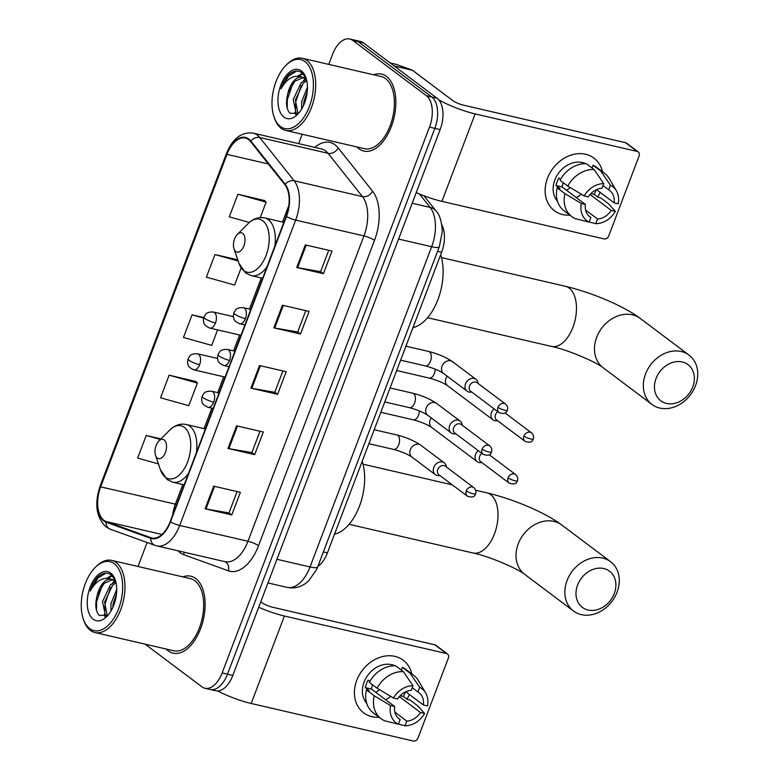 <?xml version="1.0" encoding="UTF-8"?>
<svg xmlns="http://www.w3.org/2000/svg" width="780" height="780" viewBox="0 0 780 780"><rect width="100%" height="100%" fill="white"/><g stroke="black" fill="none" stroke-linecap="round" stroke-linejoin="round"><path stroke-width="1.17" d="M441.811 224.786A24.687 13.699 103 0 1 441.616 252.242L327.424 552.864A24.687 13.699 103 0 1 317.918 566.319M145.109 644.153L201.922 686.839A24.687 13.699 -77 0 0 204.945 688.262L215.611 690.739A24.687 13.699 -77 0 0 232.81 675.431L440.154 129.597A24.687 13.699 -77 0 0 437.122 98.241L363.46 42.9A24.687 13.699 -77 0 0 360.438 41.467L355.105 40.238A24.687 13.699 -77 0 1 358.127 41.672A24.687 13.699 -77 0 0 355.105 40.238L349.772 39A24.687 13.699 -77 0 0 332.572 54.308L328.741 64.389M210.278 689.5A24.687 13.699 -77 0 0 227.477 674.193L434.821 128.359A24.687 13.699 -77 0 0 431.779 97.003L358.127 41.672L431.779 97.003A24.687 13.699 -77 0 1 434.821 128.359L227.477 674.193A24.687 13.699 -77 0 1 210.278 689.5M168.246 650.871A39.497 21.918 -77 0 0 173.082 653.162A39.497 21.918 -77 0 0 202.118 624.215A39.497 21.918 -77 0 0 195.741 578.497A39.497 21.918 -77 0 0 190.905 576.206A39.497 21.918 -77 0 0 182.92 576.888A39.497 21.918 -77 0 1 190.905 576.206A39.497 21.918 -77 0 1 195.741 578.497A39.497 21.918 -77 0 1 202.118 624.215A39.497 21.918 -77 0 1 173.082 653.162A39.497 21.918 -77 0 1 168.246 650.871A39.497 21.918 -77 0 1 166.208 649.038A39.497 21.918 -77 0 0 168.246 650.871M358.976 148.766A39.497 21.918 -77 0 0 363.811 151.057A39.497 21.918 -77 0 0 392.847 122.109A39.497 21.918 -77 0 0 386.47 76.391A39.497 21.918 -77 0 0 381.635 74.1A39.497 21.918 -77 0 0 373.649 74.782A39.497 21.918 -77 0 1 381.635 74.1A39.497 21.918 -77 0 1 386.47 76.391A39.497 21.918 -77 0 1 392.847 122.109A39.497 21.918 -77 0 1 363.811 151.057A39.497 21.918 -77 0 1 358.976 148.766A39.497 21.918 -77 0 1 356.938 146.932A39.497 21.918 -77 0 0 358.976 148.766M103.915 520.299A26.335 14.605 103 0 1 100.669 486.856L226.97 154.381A26.335 14.605 103 0 1 245.31 138.05A26.335 14.605 103 0 1 250.546 141.56L284.944 184.821A26.335 14.605 103 0 1 286.162 216.284L170.176 521.644A26.335 14.605 103 0 1 151.827 537.976A26.335 14.605 103 0 1 150.901 537.703L106.207 521.547A26.335 14.605 103 0 1 103.915 520.299M103.681 520.904A26.988 14.976 -77 0 0 106.031 522.191L150.725 538.337A26.988 14.976 -77 0 0 170.479 521.879L286.474 216.518A26.988 14.976 -77 0 0 285.217 184.275L250.828 141.005A26.988 14.976 -77 0 0 226.658 154.147L100.357 486.623A26.988 14.976 -77 0 0 103.681 520.904M264.498 200.548L237.88 194.23L229.291 216.84L249.327 222.456M195.77 381.488L169.143 375.17L160.553 397.781L188.799 405.688L197.389 383.068L195.556 381.284M204.945 688.262A24.687 13.699 -77 0 0 222.144 672.955L429.488 127.12A24.687 13.699 -77 0 0 426.445 95.764L352.794 40.433A24.687 13.699 -77 0 0 349.772 39M302.201 134.257L298.642 143.637M147.118 542.51L138.011 566.495M305.331 244.9L332.007 251.082L323.417 273.702L296.741 267.52L305.331 244.9M236.593 425.841L263.279 432.023L254.68 454.642L228.004 448.461L236.593 425.841M213.691 486.154L240.367 492.336L231.777 514.956L205.091 508.775L213.691 486.154M282.418 305.214L309.094 311.395L300.505 334.015L273.829 327.834L282.418 305.214M259.506 365.527L286.182 371.709L277.592 394.329L250.916 388.148L259.506 365.527M160.972 438.886L146.24 435.484L137.641 458.094L158.457 463.924M237.764 259.818L214.968 254.543L206.378 277.154L234.614 285.061L241.118 267.95M203.765 317.567L192.055 314.857L183.466 337.467L211.702 345.374L217.581 329.901M277.592 394.329L274.804 392.233M282.896 370.948L274.784 392.281L251.794 388.323A6.581 1.306 -159.2 0 1 250.916 388.148M300.505 334.015L297.716 331.919M305.799 310.635L297.697 331.978L274.706 328.01A6.581 1.306 -159.2 0 1 273.829 327.834M231.777 514.956L228.989 512.86M237.071 491.575L228.969 512.908L205.978 508.95A6.581 1.306 -159.2 0 1 205.091 508.775M254.68 454.642L251.891 452.546M259.984 431.262L251.872 452.595L228.881 448.636A6.581 1.306 -159.2 0 1 228.004 448.461M323.417 273.702L320.629 271.606M328.712 250.322L320.609 271.664L297.619 267.696A6.581 1.306 -159.2 0 1 296.741 267.52M192.055 314.857L203.609 318.084M169.143 375.17L197.389 383.068M146.24 435.484L160.417 439.452M214.968 254.543L238.173 261.037M237.88 194.23L266.116 202.127L260.257 217.571M266.116 202.127L264.293 200.343M409.393 694.463A32.916 26.588 -53.1 0 1 406.965 699.143A32.916 26.588 -53.1 0 0 409.393 694.463M379.139 717.259A32.916 26.588 -53.1 0 1 356.762 680.345A32.916 26.588 -53.1 0 1 386.11 655.931A32.916 26.588 -53.1 0 1 411.762 673.842A32.916 26.588 -53.1 0 0 403.211 660.212L403.211 660.212A32.916 26.588 -53.1 0 0 356.762 680.345A32.916 26.588 -53.1 0 0 363.665 712.842L363.665 712.842A32.916 26.588 -53.1 0 0 379.139 717.259M217.649 690.934A32.916 6.532 20.8 0 0 251.189 703.472L413.244 741A4.114 3.325 126.9 0 0 418.012 738.007L448.363 658.086A4.114 3.325 126.9 0 0 447.505 654.03A4.114 3.325 126.9 0 0 446.462 653.542L434.84 644.807L272.776 607.279A8.229 1.628 -159.2 0 1 262.226 602.823L260.803 601.75M258.716 607.25A32.916 6.532 20.8 0 0 284.407 616.015L446.462 653.542M434.84 644.807A4.114 3.325 -53.1 0 1 435.874 645.284L447.505 654.03M379.46 689.637A20.573 16.624 -53.1 0 1 375.804 692.347M399.331 696.599L420.508 712.51A16.458 13.299 -53.1 0 1 406.809 721.12L394.875 712.15M398.219 718.126L400.14 719.569A16.458 13.299 -53.1 0 1 399.136 718.907A16.458 13.299 -53.1 0 1 394.68 706.524L371.416 689.052A16.458 13.299 126.9 0 1 372.421 685.181A16.458 13.299 126.9 0 1 372.567 684.82M390.526 696.286A16.458 13.299 -53.1 0 1 385.525 699.65M405.405 691.928A23.858 19.276 -53.1 0 1 405.103 692.747A23.858 19.276 -53.1 0 1 403.387 696.452L407.257 699.367L409.958 699.992L417.719 705.812L424.603 713.456A21.392 17.287 -53.1 0 1 405.054 725.751L406.809 721.12M366.756 703.423A23.858 19.276 -53.1 0 1 364.094 682.042A23.858 19.276 -53.1 0 1 395.031 665.798M400.14 719.569L398.385 724.21L384.715 720.827A27.154 21.938 -53.1 0 1 381.079 718.721L373.327 712.891A27.154 21.938 -53.1 0 1 366.454 689.91L369.154 690.544L365.284 687.629A23.858 19.276 -53.1 0 1 366.424 683.787A23.858 19.276 -53.1 0 1 368.14 680.092L369.866 681.389M391.385 666.003A23.858 19.276 -53.1 0 0 390.614 665.964L390.79 666.091M369.32 682.373A27.154 21.938 -53.1 0 1 395.645 665.818L403.397 671.648L412.99 685.737L411.235 690.378A16.458 13.299 -53.1 0 0 397.537 698.987L393.442 698.032L377.072 688.204L369.32 682.373M412.259 687.677L417.904 691.918L419.669 687.277L410.065 673.189L402.314 667.368L401.29 670.059M402.314 667.368A27.154 21.938 -53.1 0 1 405.951 669.474L413.702 675.295A27.154 21.938 -53.1 0 1 418.46 680.657L425.617 692.864A21.392 17.287 -53.1 0 1 427.469 705.919L423.374 704.964L405.776 691.753M366.454 689.91L374.205 695.74L390.575 705.578L394.68 706.524M381.079 718.721A27.154 21.938 -53.1 0 1 374.205 695.74M377.072 688.204A27.154 21.938 -53.1 0 1 403.397 671.648M410.065 673.189A27.154 21.938 -53.1 0 1 413.702 675.295M398.385 724.21A21.392 17.287 -53.1 0 1 390.575 705.578M393.442 698.032A21.392 17.287 -53.1 0 1 412.99 685.737M419.669 687.277A21.392 17.287 -53.1 0 1 425.617 692.864M417.904 691.918A16.458 13.299 -53.1 0 1 418.909 692.591A16.458 13.299 -53.1 0 1 423.374 704.964M398.414 724.113L405.054 725.751M420.508 712.51L424.603 713.456M400.159 695.701L403.387 696.452M365.284 687.629L371.416 689.052M114.28 563.735A35.383 19.627 -77 0 0 95.15 567.518A35.383 19.627 -77 0 0 83.255 618.881A35.383 19.627 -77 0 0 89.651 628.573A35.383 19.627 -77 0 0 118.628 608.673A35.383 19.627 -77 0 0 114.28 563.735M83.255 618.881L83.723 620.246A37.03 20.543 -77 0 0 90.412 630.386A37.03 20.543 -77 0 0 94.945 632.531A37.03 20.543 -77 0 0 122.158 605.397A37.03 20.543 -77 0 0 116.181 562.536A37.03 20.543 -77 0 0 111.647 560.391A37.03 20.543 -77 0 0 96.174 566.495L95.15 567.518M94.945 632.531L173.638 650.764A37.03 20.543 -77 0 0 200.86 623.62A37.03 20.543 -77 0 0 194.883 580.759A37.03 20.543 -77 0 0 190.349 578.614L111.647 560.391M115.567 580.905L111.618 575.192C107.728 572.237 103.409 572.539 98.67 576.098C94.936 579.657 92.118 584.61 90.217 590.957C96.252 580.466 103.252 576.557 111.238 579.218L115.84 581.938M106.489 616.171L105.446 615.498L102.502 601.604L110.389 584.893L115.479 581.558M110.936 611.101L110.974 603.564L116.707 589.349M112.808 607.503L113.09 604.051L116.522 593.492M107.26 615.712L104.617 602.092L112.505 585.38L116.025 582.728M115.343 580.379L111.238 579.218A18.593 10.316 -77 0 0 97.237 595.247L104.032 583.42L112.603 579.608M93.2 619.222A25.174 13.972 -77 0 0 106.733 616.609A25.174 13.972 -77 0 0 115.235 579.871A25.174 13.972 -77 0 0 110.721 573.085A25.174 13.972 -77 0 0 90.1 587.242A25.174 13.972 -77 0 0 93.2 619.222M97.237 595.247C94.829 604.49 95.501 611.218 99.255 615.44L107.884 615.283M90.217 590.957L97.948 577.99L105.875 573.173M96.496 610.37L96.564 601.848L102.141 585.585M108.284 578.233L112.291 575.786M105.856 616.483L105.602 615.625M104.822 610.906L105.037 603.808L110.614 587.545M113.49 605.923L116.356 594.925M107.094 578.107L111.784 575.328M104.988 616.804L104.247 614.152M112.583 583.05L114.68 580.837M614.279 593.521A22.63 18.281 126.9 0 0 603.817 568.542A22.63 18.281 126.9 0 0 577.6 585.029A22.63 18.281 126.9 0 0 588.062 610.009A22.63 18.281 126.9 0 0 614.279 593.521M567.05 580.573A30.859 24.931 -53.1 0 1 610.594 561.697A30.859 24.931 -53.1 0 1 617.077 592.157A30.859 24.931 -53.1 0 1 573.524 611.033A30.859 24.931 -53.1 0 1 567.05 580.573M164.2 439.959A9.877 5.479 -77 0 0 158.857 441.012A9.877 5.479 -77 0 0 155.542 455.344A9.877 5.479 -77 0 0 157.326 458.045A9.877 5.479 -77 0 0 165.409 452.498A9.877 5.479 -77 0 0 164.2 439.959M334.532 534.163A45.26 25.106 -77 0 0 359.482 506.103A45.26 25.106 -77 0 0 362.193 461.341M692.747 386.948A22.63 18.281 126.9 0 0 682.285 361.969A22.63 18.281 126.9 0 0 656.068 378.456A22.63 18.281 126.9 0 0 666.529 403.435A22.63 18.281 126.9 0 0 692.747 386.948M645.528 374A30.859 24.931 -53.1 0 1 689.072 355.124A30.859 24.931 -53.1 0 1 695.545 385.583A30.859 24.931 -53.1 0 1 652.002 404.459A30.859 24.931 -53.1 0 1 645.528 374M242.668 233.386A9.877 5.479 -77 0 0 237.334 234.439A9.877 5.479 -77 0 0 234.01 248.771A9.877 5.479 -77 0 0 235.794 251.482A9.877 5.479 -77 0 0 243.886 245.924A9.877 5.479 -77 0 0 242.668 233.386M413 327.59A45.26 25.106 -77 0 0 437.95 299.53A45.26 25.106 -77 0 0 440.661 254.768M478.238 450.635A7.41 5.986 126.9 0 0 475.615 454.331A7.41 5.986 126.9 0 0 477.175 461.643A7.41 5.986 126.9 0 0 479.037 462.511A7.41 5.986 126.9 0 0 480.704 462.637L481.816 462.56M481.972 453.443A5.353 4.319 126.9 0 0 479.612 456.466A5.353 4.319 126.9 0 0 480.733 461.74L509.184 483.122C513.864 484.76 516.604 483.97 517.393 480.743A5.353 1.063 20.8 0 1 514.917 480.743A5.353 1.063 -159.2 0 1 508.063 477.838A5.353 4.319 126.9 0 0 509.184 483.122M494.11 408.876A7.41 5.986 126.9 0 0 491.478 412.561A7.41 5.986 126.9 0 0 493.038 419.874A7.41 5.986 126.9 0 0 494.91 420.742A7.41 5.986 126.9 0 0 496.567 420.869L497.679 420.79M497.835 411.674A5.353 4.319 126.9 0 0 495.476 414.697A5.353 4.319 126.9 0 0 496.597 419.981L525.047 441.353C529.727 442.991 532.467 442.202 533.267 438.974A5.353 1.063 20.8 0 1 530.78 438.974A5.353 1.063 -159.2 0 1 523.926 436.078A5.353 4.319 126.9 0 0 525.047 441.353M446.433 467.044L446.189 465.952A7.41 5.986 126.9 0 0 444.259 462.842A7.41 5.986 126.9 0 0 442.387 461.974A7.41 5.986 126.9 0 0 434.333 466.226A7.41 5.986 126.9 0 0 435.357 474.679A7.41 5.986 126.9 0 0 437.229 475.546A7.41 5.986 126.9 0 0 438.886 475.673L440.008 475.595M466.255 490.883A5.353 4.319 126.9 0 1 473.801 487.607L445.341 466.226A5.353 4.319 126.9 0 0 443.995 465.601A5.353 4.319 126.9 0 0 437.794 469.502A5.353 4.319 126.9 0 0 438.916 474.786L467.376 496.158C472.046 497.796 474.786 497.006 475.585 493.779A5.353 1.063 20.8 0 1 473.109 493.779A5.353 1.063 -159.2 0 1 466.255 490.883A5.353 4.319 126.9 0 0 467.376 496.158M462.296 425.276L462.052 424.183A7.41 5.986 126.9 0 0 460.122 421.073A7.41 5.986 126.9 0 0 458.25 420.206A7.41 5.986 126.9 0 0 450.197 424.466A7.41 5.986 126.9 0 0 451.22 432.91A7.41 5.986 126.9 0 0 453.092 433.777A7.41 5.986 126.9 0 0 454.75 433.904L455.871 433.826M482.118 449.114A5.353 4.319 126.9 0 1 489.665 445.838L461.214 424.466A5.353 4.319 126.9 0 0 459.859 423.842A5.353 4.319 126.9 0 0 453.668 427.732A5.353 4.319 126.9 0 0 454.789 433.017L483.239 454.389C487.919 456.027 490.649 455.237 491.449 452.02A5.353 1.063 20.8 0 1 488.972 452.01A5.353 1.063 -159.2 0 1 482.118 449.114A5.353 4.319 126.9 0 0 483.239 454.389M478.159 383.506L477.925 382.415A7.41 5.986 126.9 0 0 475.985 379.304A7.41 5.986 126.9 0 0 474.113 378.436A7.41 5.986 126.9 0 0 466.06 382.697A7.41 5.986 126.9 0 0 467.093 391.151A7.41 5.986 126.9 0 0 468.956 392.008A7.41 5.986 126.9 0 0 470.623 392.135L471.734 392.067M497.981 407.345A5.353 4.319 126.9 0 1 505.528 404.079L477.077 382.697A5.353 4.319 126.9 0 0 475.722 382.073A5.353 4.319 126.9 0 0 469.531 385.973A5.353 4.319 126.9 0 0 470.652 391.248L499.102 412.63C503.783 414.258 506.522 413.468 507.322 410.251A5.353 1.063 20.8 0 1 504.835 410.241A5.353 1.063 -159.2 0 1 497.981 407.345A5.353 4.319 126.9 0 0 499.102 412.63M600.122 192.358A32.916 26.588 -53.1 0 1 597.694 197.038A32.916 26.588 -53.1 0 0 600.122 192.358M569.878 215.153A32.916 26.588 -53.1 0 1 547.492 178.24A32.916 26.588 -53.1 0 1 576.849 153.826A32.916 26.588 -53.1 0 1 602.492 171.736A32.916 26.588 -53.1 0 0 593.941 158.106L593.941 158.106A32.916 26.588 -53.1 0 0 547.492 178.24A32.916 26.588 -53.1 0 0 554.404 210.736A32.916 26.588 -53.1 0 0 569.878 215.153M416.227 192.592A32.916 6.532 20.8 0 0 441.919 201.367L603.974 238.894A4.114 3.325 126.9 0 0 608.741 235.901L639.103 155.98A4.114 3.325 126.9 0 0 638.235 151.924A4.114 3.325 126.9 0 0 637.201 151.437L625.57 142.701L463.505 105.173A8.229 1.628 -159.2 0 1 452.965 100.718L412.425 70.258L394.29 66.056M438.789 99.83A32.916 6.532 20.8 0 0 475.137 113.909L637.201 151.437M625.57 142.701A4.114 3.325 -53.1 0 1 626.603 143.179L638.235 151.924M396.25 64.389A4.114 2.281 103 0 1 396.396 64.409A4.114 2.281 103 0 1 396.542 64.457L412.074 70.064A4.114 2.281 103 0 1 412.425 70.258M570.19 187.531A20.573 16.624 -53.1 0 1 566.533 190.242M590.06 194.493L611.237 210.405A16.458 13.299 -53.1 0 1 597.548 219.014L585.605 210.044M588.949 216.021L590.879 217.464A16.458 13.299 -53.1 0 1 589.865 216.801A16.458 13.299 -53.1 0 1 585.409 204.418L562.146 186.947A16.458 13.299 126.9 0 1 563.16 183.076A16.458 13.299 126.9 0 1 563.297 182.715M581.256 194.181A16.458 13.299 -53.1 0 1 576.254 197.545M596.135 189.823A23.858 19.276 -53.1 0 1 595.832 190.642A23.858 19.276 -53.1 0 1 594.116 194.347L597.987 197.262L600.697 197.886L608.449 203.707L615.342 211.351A21.392 17.287 -53.1 0 1 595.783 223.645L597.548 219.014M557.486 201.318A23.858 19.276 -53.1 0 1 554.833 179.936A23.858 19.276 -53.1 0 1 585.76 163.693M590.879 217.464L589.115 222.105L575.445 218.722A27.154 21.938 -53.1 0 1 571.818 216.616L564.067 210.785A27.154 21.938 -53.1 0 1 557.183 187.804L559.894 188.438L556.013 185.523A23.858 19.276 -53.1 0 1 557.154 181.681A23.858 19.276 -53.1 0 1 558.88 177.986L560.596 179.283M582.124 163.897A23.858 19.276 -53.1 0 0 581.344 163.858L581.519 163.985M560.05 180.268A27.154 21.938 -53.1 0 1 586.375 163.712L594.136 169.543L603.73 183.631L601.965 188.272A16.458 13.299 -53.1 0 0 588.276 196.882L584.171 195.926L567.801 186.098L560.05 180.268M602.989 185.572L608.634 189.813L610.399 185.172L600.805 171.083L593.044 165.262L592.02 167.953M593.044 165.262A27.154 21.938 -53.1 0 1 596.681 167.368L604.432 173.189A27.154 21.938 -53.1 0 1 609.19 178.552L616.356 190.759A21.392 17.287 -53.1 0 1 618.199 203.814L614.104 202.858L596.505 189.647M557.183 187.804L564.934 193.635L581.305 203.473L585.409 204.418M571.818 216.616A27.154 21.938 -53.1 0 1 564.934 193.635M567.801 186.098A27.154 21.938 -53.1 0 1 594.136 169.543M600.805 171.083A27.154 21.938 -53.1 0 1 604.432 173.189M589.115 222.105A21.392 17.287 -53.1 0 1 581.305 203.473M584.171 195.926A21.392 17.287 -53.1 0 1 603.73 183.631M610.399 185.172A21.392 17.287 -53.1 0 1 616.356 190.759M608.634 189.813A16.458 13.299 -53.1 0 1 609.638 190.486A16.458 13.299 -53.1 0 1 614.104 202.858M589.144 222.007L595.783 223.645M611.237 210.405L615.342 211.351M590.889 193.596L594.116 194.347M556.013 185.523L562.146 186.947M305.009 61.63A35.383 19.627 -77 0 0 285.889 65.413A35.383 19.627 -77 0 0 273.994 116.776A35.383 19.627 -77 0 0 280.381 126.467A35.383 19.627 -77 0 0 309.368 106.567A35.383 19.627 -77 0 0 305.009 61.63M273.994 116.776L274.453 118.141A37.03 20.543 -77 0 0 281.141 128.281A37.03 20.543 -77 0 0 285.675 130.426A37.03 20.543 -77 0 0 312.897 103.291A37.03 20.543 -77 0 0 306.91 60.43A37.03 20.543 -77 0 0 302.386 58.285A37.03 20.543 -77 0 0 286.904 64.389L285.889 65.413M285.675 130.426L364.367 148.658A37.03 20.543 -77 0 0 391.589 121.514A37.03 20.543 -77 0 0 385.613 78.653A37.03 20.543 -77 0 0 381.079 76.508L302.386 58.285M306.296 78.799L302.348 73.086C298.457 70.132 294.138 70.434 289.399 73.993C285.665 77.552 282.848 82.505 280.946 88.852C286.981 78.361 293.992 74.451 301.977 77.113L306.579 79.833M297.219 114.065L296.176 113.392L293.231 99.499L301.119 82.787L306.209 79.453M301.665 108.995L301.704 101.459L307.437 87.243M303.537 105.397L303.82 101.946L307.252 91.387M297.989 113.607L295.357 99.986L303.235 83.275L306.755 80.623M306.072 78.273L301.977 77.113A18.593 10.316 -77 0 0 287.966 93.142L294.772 81.315L303.332 77.503M283.93 117.117A25.174 13.972 -77 0 0 297.463 114.504A25.174 13.972 -77 0 0 305.965 77.766A25.174 13.972 -77 0 0 301.46 70.98A25.174 13.972 -77 0 0 280.829 85.137A25.174 13.972 -77 0 0 283.93 117.117M287.966 93.142C285.558 102.385 286.231 109.112 289.985 113.334L298.613 113.178M280.946 88.852L288.678 75.884L296.605 71.068M287.225 108.264L287.293 99.742L292.87 83.48M299.023 76.128L303.02 73.681M296.585 114.377L296.332 113.519M295.561 108.8L295.766 101.702L301.343 85.439M304.219 103.818L307.096 92.82M297.823 76.001L302.513 73.222M295.718 114.699L294.976 112.047M303.313 80.944L305.419 78.731M323.378 551.928L327.424 552.864M437.58 251.306L441.616 252.242M232.81 675.431L222.144 672.955M363.46 42.9L352.794 40.433M437.122 98.241L426.445 95.764M440.154 129.597L429.488 127.12M317.665 566.972A16.458 3.266 -159.2 0 1 310.031 566.953L431.671 246.733A32.916 18.262 -77 0 0 430.141 207.412A16.458 12.529 -38.5 0 1 436.04 211.009C439.803 214.851 441.87 221.832 442.25 231.943L439.306 246.753L317.665 566.972L316.563 569.615L308.529 581.042L305.555 583.459C299.881 587.428 293.738 588.725 287.099 587.369A32.916 18.262 -77 0 0 310.031 566.953L276.929 559.289M419.474 193.986L430.141 207.412L412.181 203.249M439.306 246.753A16.458 3.266 -159.2 0 1 431.671 246.733L398.57 239.07M100.669 486.856L175.364 504.153A26.335 14.605 -77 0 0 172.672 515.053M314.818 147.391A41.145 22.825 103 0 1 335.059 144.846A41.145 22.825 103 0 1 338.198 147.947L372.596 191.217A41.145 22.825 103 0 1 374.507 240.367L258.511 545.727A41.145 22.825 103 0 1 228.394 570.814L183.7 554.668A41.145 22.825 103 0 1 177.986 550.787M250.828 141.005A8.229 6.26 -38.5 0 1 259.75 137.504L328.039 153.319A32.916 18.262 -77 0 0 325.523 150.842A32.916 18.262 -77 0 0 321.497 148.931L253.198 133.117A32.916 18.262 103 0 1 259.75 137.504L294.138 180.775A32.916 18.262 103 0 1 295.669 220.096L179.673 525.457A8.229 1.628 -159.2 0 1 170.479 521.879M226.658 154.147A8.229 1.628 -159.2 0 1 226.453 153.524L100.152 485.998C94.224 503.714 96.154 517.335 105.944 526.851L110.243 529.191A8.229 6.835 -70.1 0 1 106.031 522.191M286.474 216.518A8.229 1.628 20.8 0 0 295.669 220.096L363.958 235.911A32.916 18.262 -77 0 0 362.427 196.589L328.039 153.319A8.229 6.26 141.5 0 0 338.198 147.947M285.217 184.275A8.229 6.26 -38.5 0 1 294.138 180.775L362.427 196.589A8.229 6.26 141.5 0 0 372.596 191.217M110.243 529.191L154.928 545.337A8.229 6.835 -70.1 0 1 150.725 538.337M258.511 545.727A8.229 1.628 -159.2 0 0 247.972 541.271L179.673 525.457A32.916 18.262 103 0 1 156.741 545.873L225.04 561.688A32.916 18.262 -77 0 0 247.972 541.271L363.958 235.911A8.229 1.628 -159.2 0 1 374.507 240.367M100.152 485.998A8.229 1.628 20.8 0 0 100.357 486.623M228.394 570.814A8.229 6.835 109.9 0 0 224.737 561.62M183.7 554.668A8.229 6.835 109.9 0 0 184.041 552.191M226.97 154.381L268.359 163.966M288.853 205.384L282.526 222.056M261.29 277.943L249.454 309.104M239.616 335L233.591 350.873M223.753 376.769L217.727 392.642M211.828 408.164L204.058 428.62M182.822 484.517L175.364 504.153A14.81 2.935 -159.2 0 0 176.709 504.436M106.207 521.547L161.957 534.466M150.901 537.703L152.782 538.132M260.383 365.732L251.794 388.323M237.471 426.046L228.881 448.636M214.559 486.359L205.978 508.95M283.286 305.419L274.706 328.01M306.199 245.105L297.619 267.696M284.407 616.015L251.189 703.472M518.212 543.875A30.859 24.931 126.9 0 0 524.687 574.333C519.032 569.351 489.499 556.296 472.982 552.981A30.859 17.121 103 0 0 494.481 533.842A30.859 17.121 103 0 0 490.688 494.656A30.859 17.121 103 0 0 486.905 492.863C512.441 498.839 544.693 512.148 561.756 524.999A30.859 24.931 126.9 0 0 518.212 543.875M155.542 455.344L160.426 469.735A27.212 15.103 -77 0 0 165.341 477.194A27.212 15.103 -77 0 0 187.629 461.887A27.212 15.103 -77 0 0 184.285 427.323A27.212 15.103 -77 0 0 169.582 430.228L158.857 441.012M196.365 452.702A29.62 16.438 -77 0 0 189.842 426.212A29.62 16.438 -77 0 0 186.215 424.495C180.229 423.296 174.681 425.207 169.582 430.228M184.158 484.828L172.848 482.206A29.62 16.438 -77 0 0 188.506 473.382M596.681 337.301A30.859 24.931 126.9 0 0 603.154 367.76C597.5 362.778 567.967 349.723 551.45 346.408A30.859 17.121 103 0 0 572.949 327.269A30.859 17.121 103 0 0 569.156 288.083A30.859 17.121 103 0 0 565.373 286.289C590.908 292.276 623.161 305.575 640.224 318.425A30.859 24.931 126.9 0 0 596.681 337.301M234.01 248.771L238.894 263.172A27.212 15.103 -77 0 0 243.809 270.621A27.212 15.103 -77 0 0 266.107 255.314A27.212 15.103 -77 0 0 262.753 220.75A27.212 15.103 -77 0 0 248.05 223.655L237.334 234.439M274.833 246.129A29.62 16.438 -77 0 0 268.31 219.638A29.62 16.438 -77 0 0 264.683 217.922C258.697 216.723 253.149 218.634 248.05 223.655M262.626 278.255L251.316 275.632A29.62 16.438 -77 0 0 266.974 266.819M192.874 369.369A8.229 4.563 -77 0 0 193.879 369.847C186.966 366.522 188.263 365.02 187.512 361.978L188.038 358.907A8.229 1.628 20.8 0 0 189.062 360.282A8.229 1.628 -159.2 0 0 199.612 364.748A8.229 4.563 -77 0 0 198.598 354.296A8.229 4.563 -77 0 0 197.594 353.818L217.513 358.43M225.089 377.072L193.879 369.847A8.229 4.563 -77 0 0 199.612 364.748M380.825 412.298L413.341 419.825A7.41 4.105 -77 0 0 418.334 415.662A7.41 4.105 -77 0 0 419.348 410.904M431.311 417.953A7.41 5.986 126.9 0 0 430.102 420.137A7.41 5.986 126.9 0 0 429.956 420.566A7.41 5.986 126.9 0 0 431.662 427.45L477.175 461.643M489.187 454.711L515.609 474.572A5.353 4.319 126.9 0 0 508.063 477.838M240.952 335.312L209.742 328.078C202.829 324.753 204.136 323.261 203.375 320.209L203.911 317.138A8.229 1.628 20.8 0 0 204.935 318.523A8.229 1.628 -159.2 0 0 215.475 322.978A8.229 4.563 -77 0 0 214.461 312.526A8.229 4.563 -77 0 0 213.457 312.049L233.376 316.66M209.742 328.078A8.229 4.563 -77 0 0 215.475 322.978M396.688 370.529L429.215 378.066A7.41 4.105 -77 0 0 434.206 373.893A7.41 4.105 -77 0 0 435.22 369.145M447.174 376.184A7.41 5.986 126.9 0 0 445.975 378.368A7.41 5.986 126.9 0 0 445.819 378.797A7.41 5.986 126.9 0 0 447.525 385.681L493.038 419.874M505.05 412.952L531.472 432.802A5.353 4.319 126.9 0 0 523.926 436.078M213.164 408.476L207.968 407.277C201.055 403.942 202.351 402.451 201.591 399.399L202.127 396.337A8.229 1.628 20.8 0 0 203.151 397.712A8.229 1.628 -159.2 0 0 213.701 402.168A8.229 4.563 -77 0 0 212.686 391.716A8.229 4.563 -77 0 0 211.682 391.238L219.053 392.954M207.968 407.277A8.229 4.563 -77 0 0 213.701 402.168M368.891 443.703L393.549 449.407A7.41 4.105 -77 0 0 398.541 445.234A7.41 4.105 -77 0 0 397.8 435.406A7.41 4.105 -77 0 0 396.893 434.977L374.205 429.721M396.893 434.977C406.253 437.336 414.209 440.739 420.761 445.185A7.41 5.986 126.9 0 0 418.889 444.327A7.41 5.986 126.9 0 0 410.163 450.148A7.41 5.986 126.9 0 0 411.869 457.031L435.357 474.679M222.826 365.03A8.229 4.563 -77 0 0 223.831 365.508C216.918 362.173 218.215 360.682 217.464 357.64L217.99 354.569A8.229 1.628 20.8 0 0 219.014 355.943A8.229 1.628 -159.2 0 0 229.564 360.399A8.229 4.563 -77 0 0 228.55 349.947A8.229 4.563 -77 0 0 227.546 349.479L234.926 351.185M229.028 366.707L223.831 365.508A8.229 4.563 -77 0 0 229.564 360.399M384.755 401.934L409.422 407.648A7.41 4.105 -77 0 0 414.404 403.474A7.41 4.105 -77 0 0 413.663 393.647A7.41 4.105 -77 0 0 412.756 393.218L390.068 387.962M412.756 393.218C422.116 395.567 430.072 398.97 436.625 403.426A7.41 5.986 126.9 0 0 434.762 402.558A7.41 5.986 126.9 0 0 426.026 408.379A7.41 5.986 126.9 0 0 427.732 415.262L451.22 432.91M238.69 323.261A8.229 4.563 -77 0 0 239.694 323.739C232.781 320.414 234.088 318.913 233.327 315.871L233.864 312.799A8.229 1.628 20.8 0 0 234.887 314.184A8.229 1.628 -159.2 0 0 245.427 318.64A8.229 4.563 -77 0 0 244.413 308.188A8.229 4.563 -77 0 0 243.409 307.71L250.79 309.416M244.891 324.948L239.694 323.739A8.229 4.563 -77 0 0 245.427 318.64M400.627 360.165L425.285 365.878A7.41 4.105 -77 0 0 430.277 361.706A7.41 4.105 -77 0 0 429.536 351.877A7.41 4.105 -77 0 0 428.63 351.448L405.931 346.193M428.63 351.448C437.98 353.798 445.936 357.201 452.498 361.657A7.41 5.986 126.9 0 0 450.625 360.789A7.41 5.986 126.9 0 0 441.889 366.61A7.41 5.986 126.9 0 0 443.596 373.493L467.093 391.151M475.137 113.909L441.919 201.367M394.066 65.9L412.074 70.064M396.542 64.457L390.195 62.985L396.396 64.409M287.099 587.369L267.95 582.933M423.91 195.751L436.04 211.009M154.928 545.337L156.741 545.873M253.198 133.117C241.517 131.713 232.606 138.518 226.453 153.524M561.756 524.999L610.594 561.697M363.012 464.168L452.322 484.858M475.683 490.259L486.905 492.863M172.848 482.206L167.144 479.534L160.426 469.735M205.393 428.932L186.215 424.495M524.687 574.333L573.524 611.033M349.089 524.297L472.982 552.981M640.224 318.425L689.072 355.124M441.49 257.595L565.373 286.289M251.316 275.632L245.612 272.961L238.894 263.172M283.861 222.358L264.683 217.922M603.154 367.76L652.002 404.459M427.567 317.723L551.45 346.408M413.341 419.825C421.171 421.96 427.274 424.495 431.662 427.45M188.038 358.907C189.579 357.084 189.277 353.35 197.594 353.818M515.609 474.572C517.588 476.356 518.183 478.413 517.393 480.743M429.215 378.066C437.034 380.191 443.137 382.736 447.525 385.681M203.911 317.138C205.452 315.325 205.15 311.581 213.457 312.049M531.472 432.802C533.452 434.587 534.047 436.654 533.267 438.974M393.549 449.407C401.378 451.542 407.482 454.077 411.869 457.031M420.761 445.185L444.259 462.842M473.801 487.607C475.771 489.392 476.375 491.449 475.585 493.779M202.127 396.337C203.668 394.514 203.365 390.78 211.682 391.238M409.422 407.648C417.241 409.773 423.345 412.318 427.732 415.262M436.625 403.426L460.122 421.073M489.665 445.838C491.644 447.632 492.238 449.69 491.449 452.02M217.99 354.569C219.531 352.745 219.229 349.011 227.546 349.479M425.285 365.878C433.105 368.004 439.218 370.549 443.596 373.493M452.498 361.657L475.985 379.304M505.528 404.079C507.507 405.863 508.102 407.921 507.322 410.251M233.864 312.799C235.404 310.976 235.102 307.242 243.409 307.71"/></g></svg>
